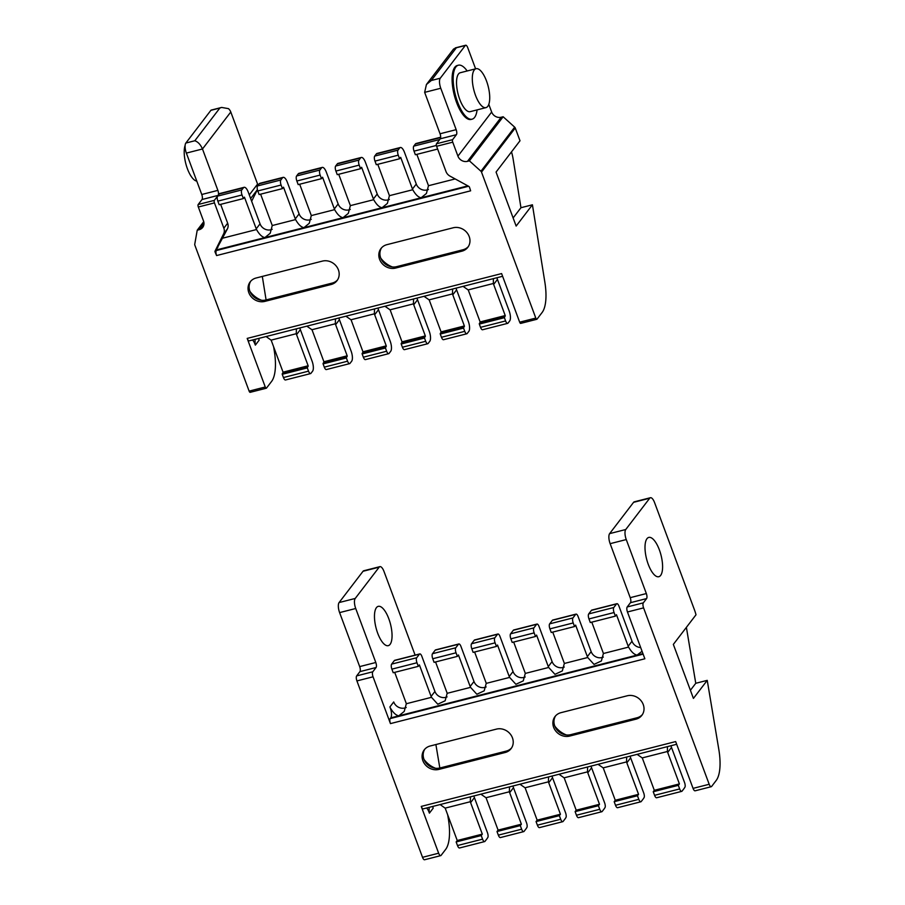 <?xml version="1.0" encoding="UTF-8"?>
<svg xmlns="http://www.w3.org/2000/svg" width="905" height="905" viewBox="0 0 905 905"><rect width="100%" height="100%" fill="white"/><g stroke="black" fill="none" stroke-linecap="round" stroke-linejoin="round"><path stroke-width="1.36" d="M260.606 194.179L271.998 224.813A8.745 7.817 37.4 0 1 272.235 225.549L270.199 233.275L264.882 237.585C262.043 237.076 259.249 234.395 256.534 229.542A8.745 7.817 37.4 0 1 256.228 228.829L244.452 197.154L243.366 198.58L242.02 194.971A3.982 1.459 -104.3 0 1 241.771 189.948L243.411 187.821L219.225 193.987L218.128 195.401A3.982 1.459 75.7 0 0 217.879 190.378L202.482 148.986C200.548 144.574 197.991 141.836 194.813 140.761L219.847 108.046L221.623 107.435L211.25 110.082A3.982 1.459 75.7 0 0 210.888 110.331L185.853 143.047A7.953 2.93 75.7 0 0 186.362 153.092L201.758 194.496A3.982 1.459 -104.3 0 1 202.007 199.519L198.195 204.496A1.991 0.735 75.7 0 0 198.319 207.007L203.512 220.956A7.715 6.889 37.4 0 1 202.686 227.415A7.715 6.889 37.4 0 1 199.157 229.712L197.222 230.198L194.756 244.169A1.991 1.776 -142.6 0 0 194.847 245.131L249.135 391.118A1.991 0.735 75.7 0 0 250.176 392.329A1.991 0.735 75.7 0 0 250.357 392.204M273.627 346.796L274.317 351.106A39.775 14.638 -104.3 0 1 271.591 381.424L266.477 388.098A1.991 0.735 -104.3 0 1 266.296 388.222A1.991 0.735 -104.3 0 1 265.267 387.001L247.189 338.402L501.608 273.582L519.674 322.18A1.991 0.735 75.7 0 0 520.714 323.39A1.991 0.735 75.7 0 0 520.895 323.266M440.678 137.221L416.119 143.488A7.953 2.93 75.7 0 0 415.406 143.997L413.777 146.124L439.751 139.506L436.481 143.771A1.991 0.735 75.7 0 0 436.606 146.282L446.007 171.565A7.953 7.104 -142.6 0 0 450 176.113L468.711 186.328A1.55 1.38 37.4 0 1 469.469 187.177L470.634 190.819L216.578 255.561L215.062 252.009A1.55 1.38 37.4 0 1 215.119 250.945L223.637 233.795A7.953 7.104 -142.6 0 0 223.852 228.173L214.451 202.89A1.991 0.735 -104.3 0 1 214.327 200.378L217.585 196.114A3.982 1.459 -104.3 0 0 217.834 201.136L219.18 204.734L243.366 198.58M511.495 151.904A19.887 7.319 -104.3 0 1 513.112 158.907L520.952 207.72L532.423 204.79L544.855 282.168A39.775 14.638 -104.3 0 1 542.118 312.485L537.016 319.16A1.991 0.735 -104.3 0 1 536.835 319.284A1.991 0.735 -104.3 0 1 535.805 318.074L481.505 172.086A1.991 1.776 -142.6 0 0 480.94 171.249L469.401 160.841L467.478 161.339A7.715 6.889 37.4 0 1 457.919 156.124L452.738 142.176A1.991 0.735 -104.3 0 1 452.613 139.664L456.414 134.687A3.982 1.459 75.7 0 0 456.165 129.664L440.769 88.26A7.953 2.93 -104.3 0 1 440.271 78.215L465.306 45.499A3.982 1.459 -104.3 0 1 465.656 45.25A3.982 1.459 -104.3 0 1 467.738 47.682L475.6 68.825M488.802 104.347L491.664 112.028A7.715 6.889 -142.6 0 0 501.212 117.243L503.146 116.756L514.673 127.153A1.991 1.776 37.4 0 1 515.25 127.99L520.002 140.773L496.064 172.063L516.144 226.069L532.423 204.79M262.314 276.421L266.093 299.928M426.425 84.504L453.552 49.051L456.346 47.784L431.312 80.5L426.425 84.504L424.649 92.367L440.045 133.77A3.982 1.459 -104.3 0 1 440.294 138.793L456.414 134.687M255.097 339.352L255.063 344.217A8.948 7.987 -142.6 0 0 255.346 345.122L255.018 344.228A7.953 2.93 75.7 0 0 252.529 340.009M502.603 276.285L249.26 340.834A3.982 1.459 -104.3 0 1 247.189 338.402M257.405 189.665A7.953 7.104 37.4 0 1 257.382 189.699L251.635 201.261M221.623 107.435L228.479 108.645A7.953 7.104 37.4 0 1 230.786 112.005L257.586 184.077A7.953 7.104 37.4 0 1 257.948 185.401M219.225 193.987A7.953 2.93 -104.3 0 1 219.938 193.478L244.124 187.312A7.953 2.93 -104.3 0 1 248.264 192.177L260.04 223.852A8.745 7.817 -142.6 0 0 272.201 229.293M417.092 298.073A8.745 7.817 -142.6 0 0 417.544 299.793L429.253 331.287A7.953 2.93 -104.3 0 1 429.762 341.332L428.122 343.47A3.982 1.459 75.7 0 1 427.771 343.719L404.478 349.658A3.982 1.459 -104.3 0 1 402.408 347.226L401.198 343.99L402.024 341.841L390.44 310.709A8.745 7.817 -142.6 0 0 390.055 309.815L384.953 306.263M456.154 288.118A8.745 7.817 -142.6 0 0 456.595 289.838L468.315 321.343A7.953 2.93 -104.3 0 1 468.813 331.388L467.184 333.515A3.982 1.459 75.7 0 1 466.822 333.775L443.529 339.703A3.982 1.459 -104.3 0 1 441.459 337.271L440.26 334.036L441.074 331.886L429.502 300.754A8.745 7.817 -142.6 0 0 429.117 299.86L424.015 296.308M497.003 277.711A8.948 7.987 -142.6 0 0 497.445 279.43L509.164 310.924A7.953 2.93 -104.3 0 1 509.662 320.97L508.033 323.108A3.982 1.459 75.7 0 1 507.671 323.356L482.591 329.748A3.982 1.459 -104.3 0 1 480.521 327.327L479.322 324.081L480.136 321.942L468.552 290.799A8.745 7.817 -142.6 0 0 468.168 289.917L463.066 286.353M493.383 278.627L493.349 283.491A8.948 7.987 -142.6 0 0 493.644 284.408L505.216 315.551L504.402 317.689L505.601 320.936A3.982 1.459 75.7 0 0 507.671 323.356M452.624 289.012L452.511 293.899A8.745 7.817 -142.6 0 0 452.794 294.815L464.367 325.958L463.552 328.096L464.751 331.343A3.982 1.459 75.7 0 0 466.822 333.775M413.562 298.967L413.449 303.854A8.745 7.817 -142.6 0 0 413.732 304.77L425.316 335.913L424.49 338.051L425.701 341.287A3.982 1.459 75.7 0 0 427.771 343.719M386.639 351.242A3.982 1.459 75.7 0 0 388.709 353.674A3.982 1.459 75.7 0 0 389.071 353.425L390.7 351.287A7.953 2.93 -104.3 0 0 390.202 341.242L378.482 309.748L374.67 314.725L386.254 345.857L385.44 348.006L386.639 351.242L363.346 357.181L362.147 353.934L362.962 351.796L351.378 320.653A8.745 7.817 -142.6 0 0 350.993 319.77L345.891 316.207M374.512 308.922L374.387 313.809A8.745 7.817 -142.6 0 0 374.67 314.725M378.041 308.017A8.745 7.817 -142.6 0 0 378.482 309.748M395.598 268.072A12.93 11.539 37.4 0 1 381.458 262.733A12.93 11.539 37.4 0 1 380.982 248.513A12.93 11.539 37.4 0 1 386.899 244.667L453.19 227.777A12.93 11.539 37.4 0 1 467.331 233.117A12.93 11.539 37.4 0 1 467.806 247.337A12.93 11.539 37.4 0 1 461.889 251.183L395.598 268.072L396.684 266.647A12.93 11.539 37.4 0 1 382.86 261.703A12.93 11.539 37.4 0 1 381.559 247.834M264.814 301.399A12.93 11.539 37.4 0 1 250.674 296.059A12.93 11.539 37.4 0 1 250.199 281.84A12.93 11.539 37.4 0 1 256.104 278.005L322.395 261.104A12.93 11.539 37.4 0 1 336.536 266.443A12.93 11.539 37.4 0 1 337.011 280.663A12.93 11.539 37.4 0 1 331.106 284.509L264.814 301.399L265.9 299.974A12.93 11.539 37.4 0 1 252.065 295.03A12.93 11.539 37.4 0 1 250.764 281.161M258.717 338.425A8.948 7.987 -142.6 0 0 259.158 340.144L255.346 345.122M296.388 328.82L296.274 333.707A8.745 7.817 -142.6 0 0 296.557 334.624L308.141 365.767L307.315 367.905L308.526 371.152A3.982 1.459 75.7 0 0 310.596 373.584L285.516 379.976A3.982 1.459 -104.3 0 1 283.446 377.543L282.236 374.297L283.061 372.159L271.477 341.015A8.948 7.987 -142.6 0 0 271.093 340.133L266.081 336.547M299.928 327.927A8.745 7.817 -142.6 0 0 300.37 329.646L312.078 361.152A7.953 2.93 -104.3 0 1 312.587 371.197L310.947 373.324A3.982 1.459 75.7 0 1 310.596 373.584M335.45 318.877L335.336 323.764A8.745 7.817 -142.6 0 0 335.619 324.669L347.192 355.812L346.377 357.961L347.577 361.197A3.982 1.459 75.7 0 0 349.647 363.629L326.366 369.568A3.982 1.459 -104.3 0 1 324.295 367.136L323.085 363.889L323.911 361.751L312.327 330.608A8.745 7.817 -142.6 0 0 311.942 329.725L306.84 326.162M338.979 317.972A8.745 7.817 -142.6 0 0 339.42 319.691L351.14 351.197A7.953 2.93 -104.3 0 1 351.638 361.242L350.009 363.369A3.982 1.459 75.7 0 1 349.647 363.629M388.709 353.674L365.416 359.613A3.982 1.459 -104.3 0 1 363.346 357.181M216.578 255.561A3.982 1.459 -104.3 0 1 216.329 250.538L468.575 186.26M215.232 251.952L216.329 250.538M215.062 252.009L227.449 228.818A7.953 7.104 -142.6 0 0 227.653 223.196L220.65 204.36M469.401 160.841L503.146 116.756M472.116 119.166L471.041 119.437A27.84 10.249 -104.3 0 1 455.306 98.769A27.84 10.249 -104.3 0 1 454.796 67.264A27.84 10.249 -104.3 0 1 457.297 65.488L458.371 65.205A27.84 10.249 75.7 0 0 455.871 66.993A27.84 10.249 75.7 0 0 456.38 98.498A27.84 10.249 75.7 0 0 472.116 119.166A27.84 10.249 75.7 0 0 477.082 109.901M197.222 230.198L203.738 221.68M283.175 177.357L259.882 183.296A7.953 2.93 75.7 0 0 259.169 183.805L257.54 185.932A3.982 1.459 75.7 0 0 257.789 190.955L259.135 194.552L282.417 188.625L281.082 185.027A3.982 1.459 -104.3 0 1 280.833 180.005L282.462 177.866A7.953 2.93 -104.3 0 1 283.175 177.357A7.953 2.93 -104.3 0 1 287.315 182.222L299.103 213.897A8.745 7.817 -142.6 0 0 311.252 219.349M322.237 167.402L298.944 173.341A7.953 2.93 75.7 0 0 298.231 173.851L296.602 175.977A3.982 1.459 75.7 0 0 296.851 181L298.186 184.609L321.479 178.67L320.144 175.072A3.982 1.459 -104.3 0 1 319.895 170.049L321.524 167.911A7.953 2.93 -104.3 0 1 322.237 167.402A7.953 2.93 -104.3 0 1 326.377 172.267L338.153 203.953A8.745 7.817 -142.6 0 0 350.314 209.394M361.299 157.459L338.006 163.386A7.953 2.93 75.7 0 0 337.294 163.895L335.653 166.034A3.982 1.459 75.7 0 0 335.902 171.056L337.248 174.654L360.541 168.715L359.195 165.117A3.982 1.459 -104.3 0 1 358.946 160.095L360.575 157.956A7.953 2.93 -104.3 0 1 361.299 157.459A7.953 2.93 -104.3 0 1 365.439 162.312L377.215 193.998A8.745 7.817 -142.6 0 0 389.365 199.439M400.349 147.504L377.057 153.431A7.953 2.93 75.7 0 0 376.344 153.941L374.715 156.079A3.982 1.459 75.7 0 0 374.964 161.101L376.299 164.699L399.591 158.771L398.257 155.162A3.982 1.459 -104.3 0 1 398.008 150.139L399.637 148.013A7.953 2.93 -104.3 0 1 400.349 147.504A7.953 2.93 -104.3 0 1 404.49 152.368L416.277 184.043A8.745 7.817 -142.6 0 0 428.427 189.484M243.411 187.821A7.953 2.93 -104.3 0 1 244.124 187.312M413.777 146.124A3.982 1.459 75.7 0 0 414.026 151.146L415.361 154.744L437.647 149.065M299.668 184.224L311.06 214.858A8.745 7.817 37.4 0 1 311.297 215.594L309.25 223.32L303.944 227.641C301.094 227.132 298.311 224.451 295.596 219.587A8.745 7.817 37.4 0 1 295.29 218.886L283.514 187.199L282.417 188.625M338.719 174.28L350.111 204.915A8.745 7.817 37.4 0 1 350.348 205.639L348.312 213.376L343.006 217.686C340.156 217.177 337.373 214.496 334.646 209.643A8.745 7.817 37.4 0 1 334.352 208.931L322.565 177.244L321.479 178.67M377.781 164.325L389.173 194.96A8.745 7.817 37.4 0 1 389.41 195.684L387.374 203.421L382.057 207.731C379.206 207.222 376.423 204.541 373.708 199.688A8.745 7.817 37.4 0 1 373.403 198.976L361.627 167.301L360.541 168.715M416.843 154.37L428.235 185.005A8.745 7.817 37.4 0 1 428.461 185.729L426.425 193.466L421.119 197.776C418.268 197.267 415.486 194.586 412.771 189.733A8.745 7.817 37.4 0 1 412.465 189.021L400.677 157.346L399.591 158.771M380.767 258.129A23.858 21.301 -142.6 0 0 392.295 266.941M249.984 291.455A23.858 21.301 -142.6 0 0 261.511 300.268M468.315 246.601A12.93 11.539 37.4 0 1 462.975 249.757L396.684 266.647M337.531 279.928A12.93 11.539 37.4 0 1 332.192 283.084L265.9 299.974M520.952 207.72L513.124 217.947M474.254 69.99A20.08 7.398 75.7 0 0 474.616 92.717A20.08 7.398 75.7 0 0 485.974 107.627A20.08 7.398 75.7 0 0 488.18 86.348A20.08 7.398 75.7 0 0 476.053 68.712A20.08 7.398 75.7 0 0 474.254 69.99M476.053 68.712L460.283 72.728A20.08 7.398 75.7 0 0 458.484 74.006A20.08 7.398 75.7 0 0 458.846 96.733A20.08 7.398 75.7 0 0 470.204 111.654L485.974 107.627M467.161 70.975A27.84 10.249 75.7 0 0 458.371 65.205M185.14 145.343A20.08 7.398 75.7 0 0 186.724 166.78A20.08 7.398 75.7 0 0 196.781 181.102M650.424 497.716L634.292 501.823A7.953 2.93 75.7 0 0 633.579 502.332L609.631 533.622A7.953 2.93 75.7 0 0 610.14 543.667L630.219 597.673A3.982 1.459 -104.3 0 1 630.468 602.696L627.199 606.961A3.982 1.459 75.7 0 0 627.459 611.984L644.858 658.783L390.451 723.604L373.041 676.804A3.982 1.459 -104.3 0 1 372.792 671.782L376.061 667.517A3.982 1.459 75.7 0 0 375.801 662.494L355.722 608.499A7.953 2.93 -104.3 0 1 355.224 598.454L379.172 567.164A7.953 2.93 -104.3 0 1 379.885 566.654L363.753 570.761A7.953 2.93 75.7 0 0 363.041 571.27L339.092 602.56A7.953 2.93 75.7 0 0 339.601 612.606L359.681 666.6A3.982 1.459 -104.3 0 1 359.93 671.623L356.661 675.899A3.982 1.459 75.7 0 0 356.921 680.922L422.522 857.318A3.982 1.459 75.7 0 0 424.592 859.75L440.712 855.644A3.982 1.459 -104.3 0 1 438.642 853.211L421.244 806.412L675.65 741.58L693.06 788.379A3.982 1.459 75.7 0 0 695.131 790.812L711.251 786.705A3.982 1.459 -104.3 0 1 709.181 784.273L643.579 607.877A3.982 1.459 -104.3 0 1 643.331 602.854L646.589 598.578A3.982 1.459 75.7 0 0 646.34 593.556L626.26 539.561A7.953 2.93 -104.3 0 1 625.762 529.515L649.7 498.225A7.953 2.93 -104.3 0 1 650.424 497.716A7.953 2.93 -104.3 0 1 654.564 502.58L694.463 609.88A19.887 7.319 -104.3 0 1 696.013 614.778L673.343 644.405L693.422 698.411L707.235 680.368L718.819 749.476A39.775 14.638 -104.3 0 1 716.194 780.461L711.613 786.456A3.982 1.459 -104.3 0 1 711.251 786.705M660.627 575.433A20.283 7.466 -104.3 0 1 658.806 576.723A20.283 7.466 -104.3 0 1 646.566 558.917A20.283 7.466 -104.3 0 1 648.795 537.412A20.283 7.466 -104.3 0 1 660.254 552.469A20.283 7.466 -104.3 0 1 660.627 575.433M435.893 744.543L439.83 768.017M447.67 814.783L448.28 818.414A39.775 14.638 -104.3 0 1 445.656 849.399L441.074 855.383A3.982 1.459 -104.3 0 1 440.712 855.644M379.885 566.654A7.953 2.93 -104.3 0 1 384.025 571.519L415.112 655.118M473.971 795.936A8.745 7.817 -142.6 0 0 474.412 797.656L487.467 832.758A3.982 1.459 -104.3 0 1 488.021 837.034A39.775 14.638 -104.3 0 1 486.856 838.901L485.001 841.333A3.982 1.459 75.7 0 1 484.639 841.582L459.559 847.974A3.982 1.459 -104.3 0 1 457.489 845.542L456.154 841.944L457.24 840.519L445.52 809.025A8.948 7.987 -142.6 0 0 445.136 808.131L440.124 804.556M513.033 785.981A8.745 7.817 -142.6 0 0 513.474 787.701L526.529 822.803A3.982 1.459 -104.3 0 1 527.083 827.08A39.775 14.638 -104.3 0 1 525.918 828.946L524.063 831.378A3.982 1.459 75.7 0 1 523.701 831.627L500.408 837.566A3.982 1.459 -104.3 0 1 498.338 835.134L497.003 831.537L498.089 830.111L486.37 798.617A8.745 7.817 -142.6 0 0 485.985 797.724L480.883 794.171M552.084 776.026A8.745 7.817 -142.6 0 0 552.536 777.746L565.591 812.848A3.982 1.459 -104.3 0 1 566.134 817.125A39.775 14.638 -104.3 0 1 564.98 818.991L563.114 821.423A3.982 1.459 75.7 0 1 562.763 821.683L539.471 827.611A3.982 1.459 -104.3 0 1 537.4 825.179L536.054 821.582L537.151 820.156L525.432 788.662A8.745 7.817 -142.6 0 0 525.047 787.769L519.945 784.216M591.146 766.071A8.745 7.817 -142.6 0 0 591.587 767.791L604.642 802.893A3.982 1.459 -104.3 0 1 605.196 807.17A39.775 14.638 -104.3 0 1 604.031 809.047L602.176 811.48A3.982 1.459 75.7 0 1 601.814 811.728L578.521 817.668A3.982 1.459 -104.3 0 1 576.451 815.235L575.116 811.627L576.202 810.213L564.494 778.707A8.745 7.817 -142.6 0 0 564.109 777.825L558.996 774.261M630.208 756.116A8.745 7.817 -142.6 0 0 630.649 757.847L643.704 792.938A3.982 1.459 -104.3 0 1 644.258 797.215A39.775 14.638 -104.3 0 1 643.093 799.092L641.226 801.525A3.982 1.459 75.7 0 1 640.876 801.773L617.583 807.713A3.982 1.459 -104.3 0 1 615.513 805.28L614.178 801.683L615.264 800.258L603.544 768.752A8.745 7.817 -142.6 0 0 603.16 767.87L598.058 764.318M671.046 745.709A8.948 7.987 -142.6 0 0 671.499 747.44L684.553 782.531A3.982 1.459 -104.3 0 1 685.108 786.807A39.775 14.638 -104.3 0 1 683.942 788.685L682.076 791.117A3.982 1.459 75.7 0 1 681.725 791.366L656.645 797.758A3.982 1.459 -104.3 0 1 654.575 795.325L653.229 791.728L654.315 790.303L642.607 758.809A8.745 7.817 -142.6 0 0 642.222 757.915L637.12 754.363M587.617 766.976L587.492 771.863A8.745 7.817 -142.6 0 0 587.786 772.768L599.495 804.274L598.409 805.699L599.744 809.296A3.982 1.459 75.7 0 0 601.814 811.728M548.554 776.931L548.441 781.818A8.745 7.817 -142.6 0 0 548.724 782.723L560.444 814.229L559.347 815.654L560.693 819.251A3.982 1.459 75.7 0 0 562.763 821.683M509.504 786.875L509.379 791.762A8.745 7.817 -142.6 0 0 509.662 792.678L521.382 824.183L520.296 825.598L521.631 829.206A3.982 1.459 75.7 0 0 523.701 831.627M470.442 796.83L470.329 801.717A8.745 7.817 -142.6 0 0 470.611 802.633L482.32 834.127L481.234 835.553L482.569 839.15A3.982 1.459 75.7 0 0 484.639 841.582M626.667 757.021L626.554 761.908A8.745 7.817 -142.6 0 0 626.837 762.825L638.557 794.318L637.471 795.744L638.806 799.341A3.982 1.459 75.7 0 0 640.876 801.773M667.438 746.636L667.404 751.501A8.948 7.987 -142.6 0 0 667.686 752.417L679.406 783.911L678.32 785.336L679.655 788.934A3.982 1.459 75.7 0 0 681.725 791.366M432.76 806.434A8.948 7.987 -142.6 0 0 433.212 808.154L429.4 813.131L429.06 812.226A7.953 2.93 75.7 0 0 426.572 808.007M429.151 807.351L429.117 812.215A8.948 7.987 -142.6 0 0 429.4 813.131M676.657 744.283L423.314 808.844A3.982 1.459 -104.3 0 1 421.244 806.412M482.32 834.127L457.24 840.519M481.234 835.553L456.154 841.944M521.382 824.183L498.089 830.111M679.406 783.911L654.315 790.303M560.444 814.229L537.151 820.156M638.557 794.318L615.264 800.258M599.495 804.274L576.202 810.213M520.296 825.598L497.003 831.537M559.347 815.654L536.054 821.582M678.32 785.336L653.229 791.728M637.471 795.744L614.178 801.683M598.409 805.699L575.116 811.627M416.719 657.731L419.445 654.168L394.354 660.559L391.639 664.123L416.719 657.731A3.982 1.459 75.7 0 0 416.967 662.754L418.314 666.351L419.4 664.926L431.108 696.431A8.745 7.817 -142.6 0 0 431.493 697.314L437.782 704.203L445.147 700.787L447.161 693.321A8.745 7.817 -142.6 0 0 446.878 692.416L435.554 661.962M455.781 647.776L458.496 644.224L435.203 650.152L432.488 653.715L455.781 647.776A3.982 1.459 75.7 0 0 456.03 652.799L457.364 656.397L458.45 654.982L470.17 686.476A8.745 7.817 -142.6 0 0 470.555 687.359L476.833 694.248L484.198 690.832L486.223 683.377A8.745 7.817 -142.6 0 0 485.94 682.461L474.616 652.007M494.831 637.821L497.558 634.269L474.265 640.208L471.539 643.76L494.831 637.821A3.982 1.459 75.7 0 0 495.08 642.844L496.426 646.442L497.512 645.027L509.232 676.521A8.745 7.817 -142.6 0 0 509.617 677.415L515.895 684.293L523.26 680.877L525.273 673.422A8.745 7.817 -142.6 0 0 524.99 672.506L513.667 642.052M533.893 627.878L536.608 624.314L513.327 630.253L510.601 633.805L533.893 627.878A3.982 1.459 75.7 0 0 534.142 632.889L535.477 636.498L536.575 635.072L548.283 666.578A8.745 7.817 -142.6 0 0 548.668 667.46L554.957 674.338L562.322 670.922L564.335 663.467A8.745 7.817 -142.6 0 0 564.053 662.55L552.729 632.097M418.314 666.351L393.223 672.743L391.888 669.146A3.982 1.459 -104.3 0 1 391.639 664.123M394.354 660.559A3.982 1.459 -104.3 0 1 394.716 660.311L419.796 653.919A3.982 1.459 75.7 0 0 419.445 654.168M390.451 723.604A3.982 1.459 -104.3 0 1 390.191 718.581L390.745 717.88A7.953 2.93 75.7 0 0 390.236 707.834L389.908 706.929A8.948 7.987 -142.6 0 0 390.293 707.812C393.087 712.654 395.926 715.323 398.8 715.821L404.218 711.432L406.311 703.739A8.948 7.987 -142.6 0 0 406.028 702.823L394.704 672.37M419.796 653.919A3.982 1.459 75.7 0 1 421.866 656.351L434.92 691.454A8.745 7.817 -142.6 0 0 447.093 696.884M457.364 656.397L434.072 662.336L432.737 658.738A3.982 1.459 -104.3 0 1 432.488 653.715M435.203 650.152A3.982 1.459 -104.3 0 1 435.565 649.903L458.858 643.964A3.982 1.459 75.7 0 0 458.496 644.224M458.858 643.964A3.982 1.459 75.7 0 1 460.928 646.396L473.982 681.499A8.745 7.817 -142.6 0 0 486.155 686.929M496.426 646.442L473.134 652.381L471.799 648.783A3.982 1.459 -104.3 0 1 471.539 643.76M474.265 640.208A3.982 1.459 -104.3 0 1 474.627 639.948L497.908 634.009A3.982 1.459 75.7 0 0 497.558 634.269M497.908 634.009A3.982 1.459 75.7 0 1 499.979 636.441L513.033 671.544A8.745 7.817 -142.6 0 0 525.205 676.974M535.477 636.498L512.196 642.426L510.85 638.828A3.982 1.459 -104.3 0 1 510.601 633.805M513.327 630.253A3.982 1.459 -104.3 0 1 513.678 629.993L536.97 624.065A3.982 1.459 75.7 0 0 536.608 624.314M591.44 610.343A3.982 1.459 -104.3 0 1 591.791 610.094L616.882 603.703A3.982 1.459 75.7 0 0 616.52 603.952L591.44 610.343L588.714 613.907L613.805 607.515A3.982 1.459 75.7 0 0 614.054 612.538L615.389 616.135L616.475 614.71L628.194 646.215A8.948 7.987 -142.6 0 0 628.579 647.098C631.373 651.939 634.213 654.609 637.086 655.107L642.064 651.261M640.672 647.528A8.948 7.987 -142.6 0 1 632.007 641.238L618.952 606.135A3.982 1.459 75.7 0 0 616.882 603.703M552.378 620.298A3.982 1.459 -104.3 0 1 552.74 620.049L576.033 614.11A3.982 1.459 75.7 0 0 575.671 614.359L552.378 620.298L549.663 623.85L572.956 617.923A3.982 1.459 75.7 0 0 573.204 622.945L574.539 626.543L575.625 625.117L587.345 656.623A8.745 7.817 -142.6 0 0 587.73 657.505L594.008 664.383L601.373 660.978L603.397 653.512A8.745 7.817 -142.6 0 0 603.115 652.607L591.78 622.154M603.33 657.075A8.745 7.817 -142.6 0 1 591.157 651.645L578.103 616.543A3.982 1.459 75.7 0 0 576.033 614.11M564.268 667.03A8.745 7.817 -142.6 0 1 552.095 661.589L539.041 626.498A3.982 1.459 75.7 0 0 536.97 624.065M389.908 706.929L393.709 701.952A8.948 7.987 -142.6 0 0 406.221 707.484M390.089 644.36A20.283 7.466 -104.3 0 1 388.268 645.661A20.283 7.466 -104.3 0 1 376.028 627.844A20.283 7.466 -104.3 0 1 378.256 606.35A20.283 7.466 -104.3 0 1 389.716 621.407A20.283 7.466 -104.3 0 1 390.089 644.36M569.652 736.082A12.93 11.539 37.4 0 1 555.512 730.742A12.93 11.539 37.4 0 1 555.037 716.522A12.93 11.539 37.4 0 1 560.953 712.676L627.233 695.787A12.93 11.539 37.4 0 1 641.374 701.126A12.93 11.539 37.4 0 1 641.86 715.346A12.93 11.539 37.4 0 1 635.943 719.181L569.652 736.082L570.738 734.656A12.93 11.539 37.4 0 1 556.903 729.713A12.93 11.539 37.4 0 1 555.613 715.832M438.857 769.408A12.93 11.539 37.4 0 1 424.728 764.069A12.93 11.539 37.4 0 1 424.241 749.849A12.93 11.539 37.4 0 1 430.158 746.003L496.449 729.113A12.93 11.539 37.4 0 1 510.59 734.453A12.93 11.539 37.4 0 1 511.065 748.673A12.93 11.539 37.4 0 1 505.148 752.508L438.857 769.408L439.943 767.983A12.93 11.539 37.4 0 1 426.119 763.039A12.93 11.539 37.4 0 1 424.818 749.159M613.805 607.515L616.52 603.952M615.389 616.135L590.309 622.527L588.963 618.93A3.982 1.459 -104.3 0 1 588.714 613.907M572.956 617.923L575.671 614.359M574.539 626.543L551.247 632.482L549.912 628.873A3.982 1.459 -104.3 0 1 549.663 623.85M554.822 726.127A23.858 21.301 -142.6 0 0 566.349 734.951M424.026 759.453A23.858 21.301 -142.6 0 0 435.554 768.277M642.369 714.611A12.93 11.539 37.4 0 1 637.03 717.767L570.738 734.656M511.574 747.937A12.93 11.539 37.4 0 1 506.234 751.093L439.943 767.983M686.386 627.357L695.764 683.286L707.235 680.368M695.764 683.286L690.402 690.289M265.267 387.001L249.135 391.118M214.451 202.89L198.319 207.007M214.327 200.378L198.195 204.496M515.25 127.99L481.505 172.086M250.628 198.534L257.382 189.699M249.282 194.926L257.586 184.077M186.362 153.092L202.482 148.986L230.786 112.005M535.805 318.074L519.674 322.18M497.445 279.43L493.644 284.408M456.595 289.838L452.794 294.815M417.544 299.793L413.732 304.77M452.738 142.176L436.606 146.282M300.37 329.646L296.557 334.624M339.42 319.691L335.619 324.669M374.387 313.809L350.993 319.77M335.336 323.764L311.942 329.725M296.274 333.707L271.093 340.133M493.349 283.491L468.168 289.917M452.511 293.899L429.117 299.86M413.449 303.854L390.055 309.815M386.254 345.857L362.962 351.796M386.277 346.366L362.984 352.294M385.406 347.497L362.113 353.436M385.44 348.006L362.147 353.934M425.316 335.913L402.024 341.841M347.192 355.812L323.911 361.751M464.367 325.958L441.074 331.886M308.141 365.767L283.061 372.159M505.216 315.551L480.136 321.942M425.339 336.411L402.046 342.35M347.226 356.321L323.933 362.249M464.401 326.456L441.108 332.395M308.164 366.265L283.084 372.656M505.25 316.049L480.159 322.44M424.468 337.554L401.175 343.481M346.355 357.452L323.062 363.391M463.53 327.599L440.237 333.526M307.293 367.407L282.213 373.799M504.379 317.191L479.288 323.583M424.49 338.051L401.198 343.99M346.377 357.961L323.085 363.889M463.552 328.096L440.26 334.036M307.315 367.905L282.236 374.297M504.402 317.689L479.322 324.081M425.701 341.287L402.408 347.226M347.577 361.197L324.295 367.136M464.751 331.343L441.459 337.271M308.526 371.152L283.446 377.543M505.601 320.936L480.521 327.327M215.119 250.945L217.822 247.404M223.637 233.795L227.449 228.818M223.852 228.173L227.653 223.196M216.691 249.871L467.862 185.864M256.534 229.542L222.822 238.139M465.306 45.499L456.346 47.784M440.271 78.215L431.312 80.5M440.769 88.26L424.649 92.367M456.165 129.664L440.045 133.77M452.613 139.664L436.481 143.771M480.94 171.249L514.673 127.153M467.478 161.339L501.212 117.243M457.919 156.124L491.664 112.028M217.879 190.378L201.758 194.496M218.128 195.401L202.007 199.519M194.813 140.761L185.853 143.047M219.847 108.046L210.888 110.331M199.157 229.712L203.976 223.411M241.771 189.948L217.585 196.114M280.833 180.005L257.54 185.932M282.462 177.866L259.169 183.805M319.895 170.049L296.602 175.977M321.524 167.911L298.231 173.851M358.946 160.095L335.653 166.034M360.575 157.956L337.294 163.895M398.008 150.139L374.715 156.079M399.637 148.013L376.344 153.941M440.667 137.56L415.406 143.997M242.02 194.971L217.834 201.136M281.082 185.027L257.789 190.955M320.144 175.072L296.851 181M359.195 165.117L335.902 171.056M398.257 155.162L374.964 161.101M436.38 145.456L414.026 151.146M295.596 219.587L272.235 225.549M334.646 209.643L311.297 215.594M373.708 199.688L350.348 205.639M412.771 189.733L389.41 195.684M455.158 178.93L428.461 185.729M416.277 184.043L412.465 189.021M260.04 223.852L256.228 228.829M299.103 213.897L295.29 218.886M338.153 203.953L334.352 208.931M377.215 193.998L373.403 198.976M462.975 249.757L461.889 251.183M332.192 283.084L331.106 284.509M372.792 671.782L356.661 675.899M373.041 676.804L356.921 680.922M649.7 498.225L633.579 502.332M379.172 567.164L363.041 571.27M625.762 529.515L609.631 533.622M355.224 598.454L339.092 602.56M438.642 853.211L422.522 857.318M709.181 784.273L693.06 788.379M591.587 767.791L587.786 772.768M552.536 777.746L548.724 782.723M513.474 787.701L509.662 792.678M474.412 797.656L470.611 802.633M630.649 757.847L626.837 762.825M671.499 747.44L667.686 752.417M470.329 801.717L445.136 808.131M667.404 751.501L642.222 757.915M626.554 761.908L603.16 767.87M587.492 771.863L564.109 777.825M548.441 781.818L525.047 787.769M509.379 791.762L485.985 797.724M482.569 839.15L457.489 845.542M521.631 829.206L498.338 835.134M560.693 819.251L537.4 825.179M679.655 788.934L654.575 795.325M638.806 799.341L615.513 805.28M599.744 809.296L576.451 815.235M355.722 608.499L339.601 612.606M626.26 539.561L610.14 543.667M375.801 662.494L359.681 666.6M646.34 593.556L630.219 597.673M376.061 667.517L359.93 671.623M646.589 598.578L630.468 602.696M643.579 607.877L627.459 611.984M643.331 602.854L627.199 606.961M434.92 691.454L431.108 696.431M473.982 681.499L470.17 686.476M513.033 671.544L509.232 676.521M632.007 641.238L628.194 646.215M591.157 651.645L587.345 656.623M552.095 661.589L548.283 666.578M643.127 654.134L390.191 718.581M548.668 667.46L525.273 673.422M587.73 657.505L564.335 663.467M509.617 677.415L486.223 683.377M628.579 647.098L603.397 653.512M470.555 687.359L447.161 693.321M431.493 697.314L406.311 703.739M642.935 653.614L390.745 717.88M534.142 632.889L510.85 638.828M573.204 622.945L549.912 628.873M495.08 642.844L471.799 648.783M614.054 612.538L588.963 618.93M456.03 652.799L432.737 658.738M416.967 662.754L391.888 669.146M637.03 717.767L635.943 719.181M506.234 751.093L505.148 752.508M266.296 388.222L250.176 392.329M536.835 319.284L520.714 323.39M465.656 45.25L455.283 47.897"/></g></svg>
